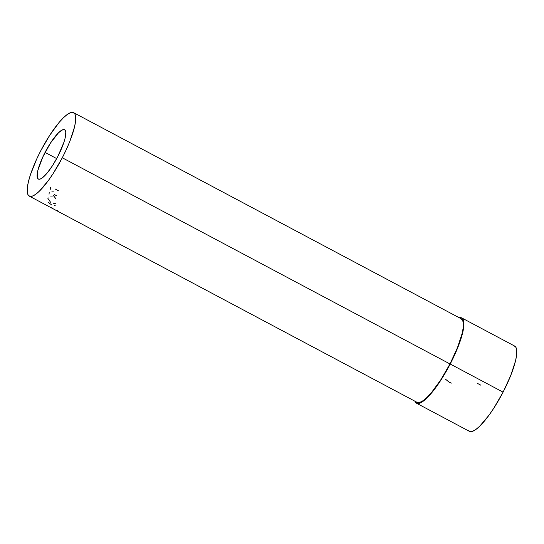 <?xml version="1.0" encoding="UTF-8"?>
<svg xmlns="http://www.w3.org/2000/svg" width="544" height="544" viewBox="0 0 544 544"><rect width="100%" height="100%" fill="white"/><g stroke="black" fill="none" stroke-linecap="round" stroke-linejoin="round"><path stroke-width="0.82" d="M445.529 379.222L449.208 382.235L451.37 383.112M45.05 152.402A27.934 6.603 118 0 1 64.573 129.73A27.934 6.603 118 0 1 57.868 156.393L52.462 165.723L46.906 173.332L42.044 178.051L40.113 179.092L38.617 179.173L37.611 178.31L37.216 173.89L37.842 170.51L42.67 157.277L50.456 143.072L58.575 132.688L62.805 129.703L64.301 129.622L65.307 130.485L65.776 132.267L65.069 138.285L63.92 142.29L57.868 156.393A27.934 6.603 118 0 1 38.338 179.064A27.934 6.603 118 0 1 45.05 152.402L56.692 158.596L45.05 152.402M62.295 157.774A47.246 11.166 118 0 1 29.274 196.112A47.246 11.166 118 0 1 40.623 151.021L36.591 159.263L30.382 174.869L28.438 181.642L27.377 187.367L27.241 191.821L28.043 194.84L29.736 196.302L32.266 196.153L35.537 194.405L39.42 191.114L48.402 180.486L53.156 173.55L62.295 157.774L66.32 149.532L69.782 141.481L74.48 127.153L75.541 121.428L75.67 116.974L74.875 113.954L73.182 112.492L70.645 112.642L67.381 114.39L63.498 117.681L59.153 122.38L49.762 135.245L40.623 151.021A47.246 11.166 118 0 1 73.644 112.683A47.246 11.166 118 0 1 62.295 157.774L449.983 363.95L62.295 157.774M57.032 210.868L416.962 402.288A47.246 11.166 -62 0 0 449.983 363.95A47.246 11.166 -62 0 0 461.332 318.866L73.644 112.683M53.502 208.978L51.17 207.672L52.938 208.189L51.197 207.767M50.782 207.543L50.272 207.264M56.175 210.406L58.262 211.439L57.65 210.698L57.025 210.467L57.494 211.031L56.025 210.338L57.494 211.031L57.025 210.467L57.65 210.698L58.262 211.439L56.379 210.521M57.514 211.12L56.909 210.807M459.265 317.764A48.273 11.404 118 0 1 461.815 317.954A48.273 11.404 118 0 1 450.221 364.024A48.273 11.404 118 0 1 416.48 403.199A48.273 11.404 118 0 1 414.895 401.193L416.956 403.39L419.54 403.24L422.878 401.452L426.843 398.092L436.023 387.233L445.679 372.314L450.221 364.024L503.084 392.142L450.221 364.024L457.871 347.378L462.672 332.738L463.753 326.89L463.889 322.34L463.073 319.253L461.339 317.764L458.755 317.914M416.48 403.199L469.35 431.31A48.273 11.404 -62 0 0 503.084 392.142A48.273 11.404 -62 0 0 514.678 346.072L461.815 317.954M480.944 385.247L477.421 383.37M460.87 318.675L462.563 320.137L463.366 323.156L463.23 327.61L462.169 333.329L457.47 347.657L449.983 363.95L440.844 379.732L431.453 392.591L427.108 397.297L423.225 400.581L419.961 402.336L416.928 402.268M514.209 345.875L515.943 347.371L516.752 350.458L516.616 355.008L515.535 360.856L510.734 375.496L503.084 392.142L493.748 408.265L488.893 415.344L479.713 426.21L475.748 429.57L472.41 431.358L469.819 431.508L468.085 430.012M51.66 204.945L47.933 202.096M55.386 205.856L54.176 205.292M55.529 203.252L53.611 203.646M50.558 202.232L47.906 198.438L48.137 197.819M49.042 194.242L49.198 192.569M52.748 196.024L50.653 196.071M56.1 199.05L53.108 195.14M56.821 195.881L54.203 194.487M50.327 189.292L50.633 187.401M51.843 191.162L53.931 191.107M58.317 190.665L55.148 188.979M29.274 196.112L50.476 207.386M56.073 210.365L51.408 207.883"/></g></svg>
